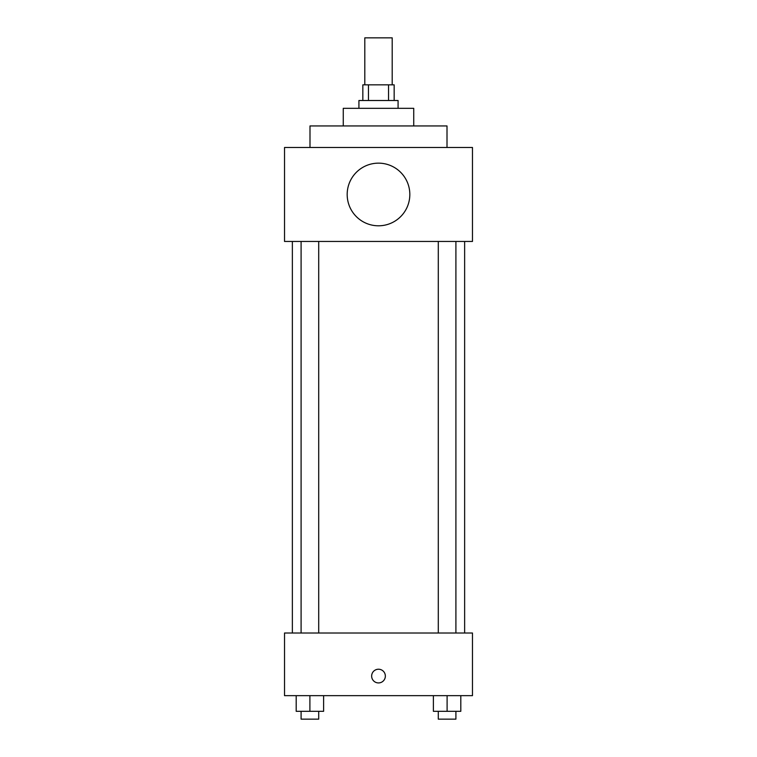 <?xml version="1.0" encoding="UTF-8"?>
<svg xmlns="http://www.w3.org/2000/svg" width="757" height="757" viewBox="0 0 757 757"><rect width="100%" height="100%" fill="white"/><g stroke="black" fill="none" stroke-linecap="round" stroke-linejoin="round"><path stroke-width="1.14" d="M392.202 84.841L392.202 37.85L364.798 37.85L364.798 84.841M368.451 100.501L368.451 84.841L362.84 84.841L362.84 100.501M368.451 84.841L394.16 84.841L394.16 100.501M388.549 100.501L388.549 84.841M358.922 108.327L358.922 100.501L398.078 100.501L398.078 108.327M343.262 125.946L343.262 108.327L413.738 108.327L413.738 125.946M309.992 147.483L309.992 125.946L447.008 125.946L447.008 147.483M284.528 147.483L472.472 147.483L472.472 241.455L284.528 241.455L284.528 147.483M347.179 194.473A31.321 31.321 0 0 0 394.16 221.602A31.321 31.321 0 0 0 394.16 167.344A31.321 31.321 0 0 0 347.179 194.473M292.363 633.013L292.363 241.455M438.294 241.455L438.294 633.013M301.097 633.013L301.097 241.455M284.528 633.013L472.472 633.013L472.472 695.655L284.528 695.655L284.528 633.013M378.5 682.928A6.851 6.851 0 0 1 372.567 672.651A6.851 6.851 0 0 1 384.433 672.651A6.851 6.851 0 0 1 378.5 682.928M433.392 695.655L433.392 711.315L460.805 711.315L460.805 695.655L460.805 711.315M447.103 711.315L447.103 695.655M455.903 711.315L455.903 719.15L438.294 719.15L438.294 711.315M296.195 695.655L296.195 711.315L323.608 711.315L323.608 695.655L323.608 711.315M309.897 711.315L309.897 695.655M318.706 711.315L318.706 719.15L301.097 719.15L301.097 711.315M464.637 633.013L464.637 241.455M455.903 241.455L455.903 633.013M318.706 633.013L318.706 241.455"/></g></svg>
